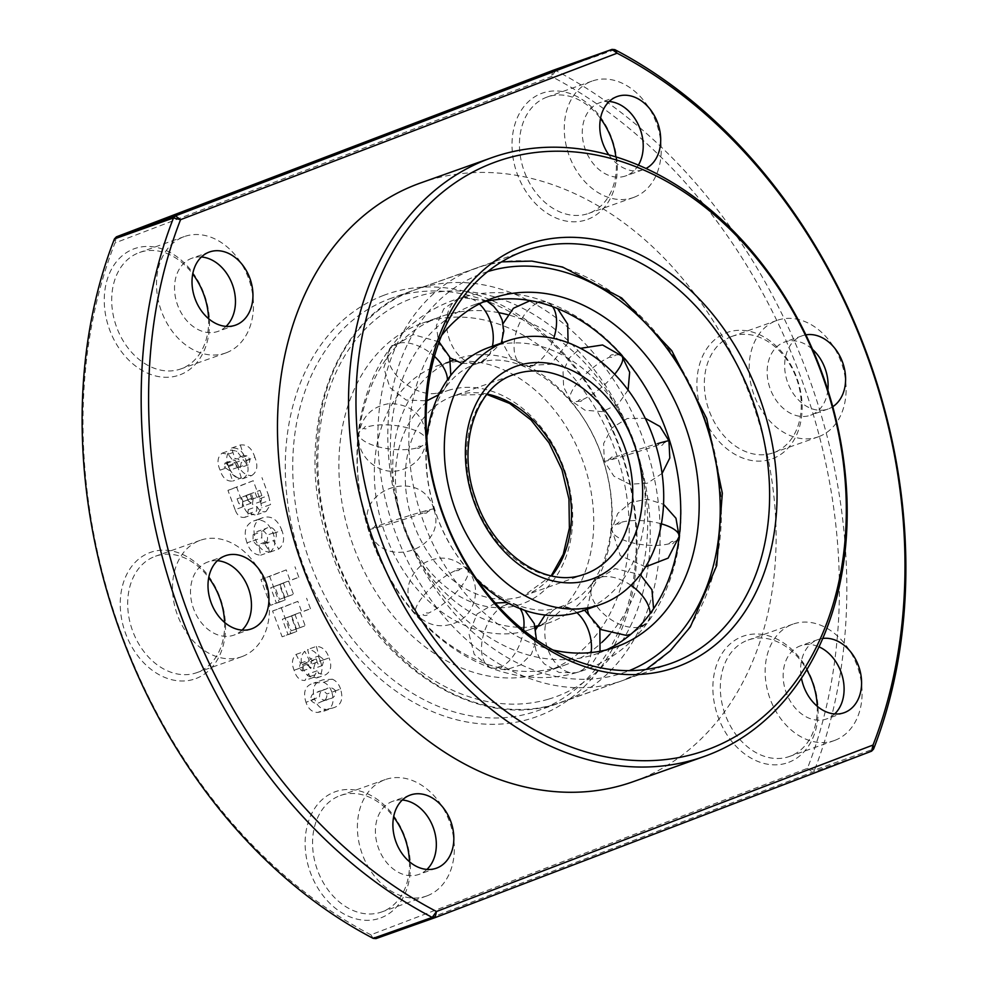<?xml version="1.0" encoding="UTF-8"?>
<svg xmlns="http://www.w3.org/2000/svg" width="988" height="988" viewBox="0 0 988 988"><rect width="100%" height="100%" fill="white"/><g stroke="black" fill="none" stroke-linecap="round" stroke-linejoin="round"><path stroke-width="0.74" stroke-dasharray="4.94 3.71" d="M420.518 182.99A317.667 239.38 -109.5 0 1 751.448 399.658A317.667 239.38 -109.5 0 1 637.001 780.273A317.667 239.38 -109.5 0 1 633.086 781.718M388.568 299.241A218.842 164.91 -109.5 0 1 391.26 298.252A218.842 164.91 -109.5 0 1 618.587 445.712A218.842 164.91 -109.5 0 1 540.399 709.717A218.842 164.91 -109.5 0 1 537.694 710.705A218.842 164.91 -109.5 0 1 310.38 563.246A218.842 164.91 -109.5 0 1 388.568 299.241M226.054 326.386A38.828 29.257 -109.5 0 1 218.459 331.202A38.828 29.257 -109.5 0 1 217.978 331.375A38.828 29.257 -109.5 0 1 177.531 304.897A38.828 29.257 -109.5 0 1 191.524 258.374A38.828 29.257 -109.5 0 1 192.005 258.201A38.828 29.257 -109.5 0 1 201.416 256.991M638.359 165.181A38.828 29.257 -109.5 0 1 626.219 175.716A38.828 29.257 -109.5 0 1 625.737 175.889A38.828 29.257 -109.5 0 1 585.291 149.41A38.828 29.257 -109.5 0 1 599.271 102.888A38.828 29.257 -109.5 0 1 599.753 102.715A38.828 29.257 -109.5 0 1 609.176 101.492M608.843 154.894A38.828 29.257 70.5 0 0 643.225 169.677A38.828 29.257 70.5 0 0 643.707 169.504A38.828 29.257 70.5 0 0 645.917 168.516M827.858 390.112A38.828 29.257 -109.5 0 1 811.099 415.034A38.828 29.257 -109.5 0 1 810.617 415.207A38.828 29.257 -109.5 0 1 770.171 388.729A38.828 29.257 -109.5 0 1 784.163 342.206A38.828 29.257 -109.5 0 1 784.645 342.033A38.828 29.257 -109.5 0 1 812.531 349.394M805.838 334.858A38.828 29.257 70.5 0 0 802.133 335.821A38.828 29.257 70.5 0 0 801.651 335.994A38.828 29.257 70.5 0 0 787.671 382.517A38.828 29.257 70.5 0 0 828.117 408.995A38.828 29.257 70.5 0 0 828.599 408.822A38.828 29.257 70.5 0 0 832.773 406.698M834.687 713.941A38.828 29.257 -109.5 0 1 827.092 718.758A38.828 29.257 -109.5 0 1 826.61 718.931A38.828 29.257 -109.5 0 1 786.164 692.452A38.828 29.257 -109.5 0 1 800.157 645.93A38.828 29.257 -109.5 0 1 800.626 645.757A38.828 29.257 -109.5 0 1 819.052 646.868M822.831 638.433A38.828 29.257 70.5 0 0 818.126 639.545A38.828 29.257 70.5 0 0 817.644 639.718A38.828 29.257 70.5 0 0 801.466 678.225M426.94 869.428A38.828 29.257 -109.5 0 1 419.332 874.244A38.828 29.257 -109.5 0 1 418.863 874.417A38.828 29.257 -109.5 0 1 378.404 847.939A38.828 29.257 -109.5 0 1 392.397 801.416A38.828 29.257 -109.5 0 1 392.878 801.243A38.828 29.257 -109.5 0 1 402.289 800.021M242.048 630.109A38.828 29.257 -109.5 0 1 234.452 634.926A38.828 29.257 -109.5 0 1 233.971 635.099A38.828 29.257 -109.5 0 1 193.524 608.62A38.828 29.257 -109.5 0 1 207.517 562.098A38.828 29.257 -109.5 0 1 207.986 561.925A38.828 29.257 -109.5 0 1 217.409 560.702M383.443 295.449A224.14 168.899 -109.5 0 1 619.031 445.452A224.14 168.899 -109.5 0 1 538.954 715.843A224.14 168.899 -109.5 0 1 303.365 565.828A224.14 168.899 -109.5 0 1 383.443 295.449M208.604 318.692A61.775 46.547 -109.5 0 1 181.594 368.635A61.775 46.547 -109.5 0 1 180.829 368.919A61.775 46.547 -109.5 0 1 116.485 326.781A61.775 46.547 -109.5 0 1 138.74 252.78A61.775 46.547 -109.5 0 1 139.506 252.496A61.775 46.547 -109.5 0 1 192.722 273.96M226.425 352.716A61.775 46.547 70.5 0 0 248.68 278.715A61.775 46.547 70.5 0 0 184.324 236.577A61.775 46.547 70.5 0 0 183.558 236.861A61.775 46.547 70.5 0 0 161.303 310.874A61.775 46.547 70.5 0 0 225.659 353A61.775 46.547 70.5 0 0 226.425 352.716M615.857 156.956A61.775 46.547 -109.5 0 1 589.342 213.149A61.775 46.547 -109.5 0 1 588.589 213.42A61.775 46.547 -109.5 0 1 524.233 171.294A61.775 46.547 -109.5 0 1 546.488 97.293A61.775 46.547 -109.5 0 1 547.253 97.009A61.775 46.547 -109.5 0 1 600.482 118.474M634.173 197.23A61.775 46.547 70.5 0 0 656.427 123.216A61.775 46.547 70.5 0 0 592.084 81.09A61.775 46.547 70.5 0 0 591.318 81.374A61.775 46.547 70.5 0 0 569.063 155.388A61.775 46.547 70.5 0 0 633.407 197.514A61.775 46.547 70.5 0 0 634.173 197.23M731.379 336.599A61.775 46.547 -109.5 0 1 732.145 336.328A61.775 46.547 -109.5 0 1 796.489 378.453A61.775 46.547 -109.5 0 1 774.234 452.467A61.775 46.547 -109.5 0 1 773.468 452.739A61.775 46.547 -109.5 0 1 709.125 410.613A61.775 46.547 -109.5 0 1 731.379 336.599M819.064 436.548A61.775 46.547 70.5 0 0 841.319 362.534A61.775 46.547 70.5 0 0 776.963 320.408A61.775 46.547 70.5 0 0 776.198 320.692A61.775 46.547 70.5 0 0 753.943 394.694A61.775 46.547 70.5 0 0 818.299 436.832A61.775 46.547 70.5 0 0 819.064 436.548M817.237 706.247A61.775 46.547 -109.5 0 1 790.227 756.191A61.775 46.547 -109.5 0 1 789.461 756.462A61.775 46.547 -109.5 0 1 725.118 714.336A61.775 46.547 -109.5 0 1 747.373 640.323A61.775 46.547 -109.5 0 1 748.126 640.051A61.775 46.547 -109.5 0 1 806.788 669.815M835.045 740.271A61.775 46.547 70.5 0 0 857.3 666.258A61.775 46.547 70.5 0 0 792.956 624.132A61.775 46.547 70.5 0 0 792.191 624.416A61.775 46.547 70.5 0 0 769.936 698.417A61.775 46.547 70.5 0 0 834.292 740.555A61.775 46.547 70.5 0 0 835.045 740.271M409.477 861.734A61.775 46.547 -109.5 0 1 382.467 911.677A61.775 46.547 -109.5 0 1 381.714 911.949A61.775 46.547 -109.5 0 1 317.358 869.823A61.775 46.547 -109.5 0 1 339.613 795.809A61.775 46.547 -109.5 0 1 340.378 795.538A61.775 46.547 -109.5 0 1 393.595 817.002M427.298 895.758A61.775 46.547 70.5 0 0 449.552 821.744A61.775 46.547 70.5 0 0 385.197 779.618A61.775 46.547 70.5 0 0 384.443 779.903A61.775 46.547 70.5 0 0 362.188 853.916A61.775 46.547 70.5 0 0 426.532 896.042A61.775 46.547 70.5 0 0 427.298 895.758M224.597 622.415A61.775 46.547 -109.5 0 1 197.588 672.359A61.775 46.547 -109.5 0 1 196.822 672.643A61.775 46.547 -109.5 0 1 132.478 630.505A61.775 46.547 -109.5 0 1 154.733 556.503A61.775 46.547 -109.5 0 1 155.487 556.219A61.775 46.547 -109.5 0 1 208.715 577.684M242.406 656.44A61.775 46.547 70.5 0 0 264.661 582.426A61.775 46.547 70.5 0 0 200.317 540.3A61.775 46.547 70.5 0 0 199.551 540.584A61.775 46.547 70.5 0 0 177.297 614.598A61.775 46.547 70.5 0 0 241.652 656.724A61.775 46.547 70.5 0 0 242.406 656.44M180.149 374.761A67.061 50.536 70.5 0 0 204.108 293.856A67.061 50.536 70.5 0 0 133.615 248.976A67.061 50.536 70.5 0 0 109.656 329.881A67.061 50.536 70.5 0 0 180.149 374.761M196.143 678.484A67.061 50.536 70.5 0 0 220.102 597.579A67.061 50.536 70.5 0 0 149.608 552.7A67.061 50.536 70.5 0 0 125.649 633.604A67.061 50.536 70.5 0 0 196.143 678.484M381.022 917.803A67.061 50.536 70.5 0 0 404.994 836.898A67.061 50.536 70.5 0 0 334.5 792.018A67.061 50.536 70.5 0 0 310.541 872.923A67.061 50.536 70.5 0 0 381.022 917.803M788.782 762.316A67.061 50.536 70.5 0 0 812.741 681.411A67.061 50.536 70.5 0 0 742.247 636.531A67.061 50.536 70.5 0 0 718.288 717.424A67.061 50.536 70.5 0 0 788.782 762.316M772.789 458.593A67.061 50.536 70.5 0 0 796.748 377.688A67.061 50.536 70.5 0 0 726.266 332.808A67.061 50.536 70.5 0 0 702.295 413.7A67.061 50.536 70.5 0 0 772.789 458.593M587.909 219.274A67.061 50.536 70.5 0 0 611.868 138.369A67.061 50.536 70.5 0 0 541.375 93.49A67.061 50.536 70.5 0 0 517.416 174.394A67.061 50.536 70.5 0 0 587.909 219.274M871.589 751.164L812.556 772.134L375.996 938.6L370.883 934.796A481.798 363.065 -109.5 0 1 114.966 242.962L551.514 76.496A481.798 363.065 -109.5 0 1 807.443 768.331L370.883 934.796L373.168 938.353M614.832 49.647L555.787 70.605A487.096 367.054 -109.5 0 1 814.52 770.047L873.565 749.089M323.829 711.162L332.573 708.063C340.996 705.803 343.651 699.455 340.551 689.031L331.807 692.143C334.907 702.567 332.24 708.902 323.829 711.162L317.63 712.434C312.208 712.36 308.318 708.976 305.971 702.283L314.715 699.183C317.074 705.877 320.952 709.26 326.373 709.335L317.63 712.434M331.807 692.143C330.239 687.29 327.51 684.005 323.632 682.3L313.567 683.153C305.304 685.499 302.76 691.872 305.971 702.283M323.632 682.3L332.388 679.201L322.953 679.818L313.567 683.153L322.323 680.053C314.048 682.387 311.516 688.772 314.715 699.183M296.412 628.85L291.559 615.734L301.735 611.856L297.857 601.371L272.577 611.004L282.123 636.791L288.027 634.543L282.37 619.241L286.31 617.747L291.151 630.85L305.156 625.75L300.303 612.634L310.479 608.756L301.735 611.856M247 542.869C243.27 531.754 245.481 524.455 253.62 520.972L262.598 517.786L253.62 520.972C262.277 518.169 268.773 522.356 273.133 533.52C276.171 541.634 275.133 547.834 270.02 552.131L264.549 543.746C267.377 542.017 268.205 539.164 267.007 535.187C264.5 530.531 261.314 529.296 257.46 531.482L266.649 528.222L257.46 531.482L253.113 534.743L253.014 540.905L256.719 545.092L258.807 545.425L260.647 555.207C254.274 554.774 249.717 550.662 247 542.869L255.744 539.757C258.473 547.562 263.018 551.675 269.391 552.094L260.647 555.207M228.561 466.558L237.318 463.446C240.739 471.733 245.543 475.759 251.755 475.537L242.999 478.637C236.799 478.859 231.982 474.833 228.561 466.558L226.351 463.421L224.98 463.063L224.214 467.102L229.191 470.436L232.637 481.094C226.734 481.564 222.547 477.92 220.102 470.165L228.858 467.052C231.303 474.82 235.477 478.464 241.381 477.982L232.637 481.094M242.999 478.637C248.482 474.919 249.507 468.843 246.086 460.42C243.283 451.393 238.441 447.28 231.563 448.083L234.983 458.753L238.17 458.901L241.245 462.508L240.22 467.732L248.964 464.619L246.852 464.335L236.836 451.158L230.92 450.059C226.19 453.751 225.499 459.42 228.858 467.052M220.102 470.165C216.743 462.52 217.434 456.851 222.177 453.159L228.092 454.27L238.108 467.448L240.22 467.732M235.095 509.66L227.956 490.357L253.224 480.724L259.844 498.631L261.82 507.684L257.325 514.575C253.706 515.674 250.656 514.032 248.173 509.623L247.914 513.982L244.888 517.317C240.43 518.058 237.157 515.501 235.095 509.66L243.838 506.548C245.901 512.402 249.174 514.946 253.644 514.217L244.888 517.317M284.766 597.382L279.913 584.266L290.089 580.388L286.211 569.891L260.943 579.536L270.477 605.323L276.381 603.075L270.724 587.774L274.664 586.267L279.518 599.383L293.51 594.27L288.657 581.166L298.833 577.276L290.089 580.388M320.297 661.021C323.372 669.049 322.187 674.693 316.728 677.966L310.281 676.484L308.342 673.902L304.983 680.448C299.796 680.683 296.178 677.286 294.115 670.247C291.398 663.528 292.053 658.255 296.067 654.427L300.5 663.207L299.043 668.357L302.266 671.013L302.414 664.529L307.601 661.997L308.392 665.307C309.565 668.246 311.269 669.37 313.529 668.703L315.296 662.713L310.183 659.008L307.601 649.524C313.604 649.721 317.84 653.562 320.297 661.021L329.041 657.922C326.583 650.45 322.36 646.621 316.358 646.411L307.601 649.524M116.411 236.836L114.966 242.962L114.435 238.911M807.443 768.331L812.556 772.134L814.52 770.047L807.443 768.331M555.787 70.605L551.514 76.496L552.959 70.358L555.787 70.605M340.551 689.031C338.983 684.178 336.253 680.905 332.388 679.201M291.559 615.734L300.303 612.634M286.31 617.747L295.054 614.635L299.907 627.751L291.151 630.85M288.027 634.543L296.771 631.431L291.114 616.142L282.37 619.241M272.577 611.004L281.321 607.904L290.867 633.691L282.123 636.791M297.857 601.371L281.321 607.904M273.133 533.52L281.876 530.42C277.517 519.256 271.021 515.069 262.376 517.873C254.225 521.355 252.014 528.654 255.744 539.757M270.02 552.131L278.764 549.019C283.877 544.721 284.915 538.522 281.876 530.42M269.391 552.094L267.55 542.326L265.463 541.98L261.758 537.793L261.869 531.643L266.204 528.37C270.057 526.196 273.244 527.431 275.751 532.075L267.007 535.187M222.177 453.159L230.92 450.059M246.086 460.42L254.842 457.321C252.026 448.293 247.185 444.18 240.306 444.983L231.563 448.083M251.755 475.537C257.226 471.807 258.263 465.743 254.842 457.321M248.173 509.623L256.917 506.523C259.399 510.92 262.45 512.574 266.081 511.463L257.325 514.575M227.956 490.357L236.7 487.257L243.838 506.548M253.224 480.724L236.7 487.257M259.844 498.631L268.6 495.531L261.968 477.624M279.913 584.266L288.657 581.166M274.664 586.267L283.408 583.167L288.261 596.283L279.518 599.383M276.381 603.075L285.137 599.963L279.468 584.661L270.724 587.774M260.943 579.536L269.687 576.424L279.221 602.223L270.477 605.323M286.211 569.891L269.687 576.424M316.728 677.966L325.472 674.866C330.931 671.593 332.129 665.937 329.041 657.922M294.115 670.247L302.859 667.135C304.922 674.187 308.552 677.583 313.727 677.348L304.983 680.448M296.067 654.427L304.81 651.314C300.797 655.143 300.154 660.416 302.859 667.135M335.624 690.896C332.672 687.401 329.387 686.833 325.793 689.204C321.508 689.797 319.42 692.39 319.519 696.985C322.496 700.628 325.842 701.221 329.535 698.751C333.759 698.158 335.796 695.54 335.624 690.896L326.88 694.008C323.916 690.501 320.643 689.933 317.049 692.304C312.764 692.897 310.677 695.49 310.775 700.084L319.519 696.985M326.633 688.895L317.049 692.304L326.633 688.895M310.775 700.084C313.752 703.74 317.086 704.321 320.791 701.851L329.535 698.751L320.791 701.851C325.015 701.27 327.053 698.652 326.88 694.008M332.573 708.063L326.373 709.335M310.479 608.756L306.601 598.259M299.907 627.751L305.156 625.75M291.114 616.142L295.054 614.635M290.867 633.691L296.771 631.431M267.55 542.326L258.807 545.425M275.751 532.075C276.949 536.052 276.134 538.905 273.293 540.634L278.764 549.019M264.549 543.746L273.293 540.634M253.113 534.743L261.869 531.643M240.306 444.983L243.727 455.641L246.914 455.801L249.989 459.395L248.964 464.619M237.318 463.446L235.095 460.309L233.724 459.963L232.97 464.002L224.214 467.102M241.381 477.982L237.947 467.336L232.97 464.002M226.351 463.421L235.095 460.309M237.947 467.336L229.191 470.436M228.092 454.27L236.836 451.158M243.727 455.641L234.983 458.753M266.081 511.463L270.564 504.584L261.82 507.684M250.1 494.124L251.668 498.36L250.989 503.25L247.42 500.052L245.827 495.741L250.1 494.124L237.083 498.854L245.827 495.741M259.943 490.369L261.882 495.593L261.128 501.385L256.954 497.458L255.015 492.246L259.943 490.369L246.271 495.346L255.015 492.246M268.6 495.531L270.564 504.584M256.917 506.523L256.658 510.882L253.644 514.217M247.914 513.982L256.658 510.882M261.215 503.423L269.959 500.311M298.833 577.276L294.955 566.791M288.261 596.283L293.51 594.27M279.468 584.661L283.408 583.167M279.221 602.223L285.137 599.963M316.358 646.411L318.939 655.909L310.183 659.008M318.939 655.909L324.052 659.601L322.286 665.603C320.013 666.27 318.309 665.134 317.148 662.207L316.345 658.885L311.158 661.417L311.01 667.9L307.787 665.257L309.244 660.095L304.81 651.314M313.727 677.348L317.086 670.803L319.025 673.384L325.472 674.866M310.281 676.484L319.025 673.384M317.086 670.803L308.342 673.902M300.5 663.207L309.244 660.095M265.463 541.98L256.719 545.092M253.014 540.905L261.758 537.793M224.98 463.063L233.724 459.963M246.914 455.801L238.17 458.901M324.052 659.601L315.296 662.713M299.043 668.357L307.787 665.257M238.108 467.448L246.852 464.335M249.989 459.395L241.245 462.508M251.668 498.36L242.924 501.459L241.356 497.223M237.083 498.854L238.676 503.151L247.42 500.052M242.924 501.459L242.245 506.362L238.676 503.151M261.882 495.593L253.138 498.705L251.199 493.469M246.271 495.346L248.198 500.558L256.954 497.458M253.138 498.705L252.372 504.485L248.198 500.558M322.286 665.603L313.529 668.703M302.266 671.013L311.01 667.9M250.989 503.25L242.245 506.362M261.128 501.385L252.372 504.485M317.148 662.207L308.392 665.307M302.933 665.739L311.689 662.639M316.345 658.885L307.601 661.997M302.414 664.529L311.158 661.417M582.34 610.967A139.777 105.333 70.5 0 0 636.828 449.923A139.777 105.333 70.5 0 0 493.296 346.072A139.777 105.333 70.5 0 0 488.801 347.517M426.754 437.968A139.777 105.333 70.5 0 0 434.325 508.561A139.777 105.333 70.5 0 0 477.142 579.894M535.941 629.257L534.261 639.187L535.891 650.215L539.609 658.07L544.4 663.973L559.085 672.445L575.671 672.766A33.888 22.255 -106.1 0 1 547.154 647.251A33.888 22.255 73.9 0 1 555.33 608.719L558.208 607.422C521.948 621.279 457.654 581.055 435.807 512.649C412.725 445.872 433.473 377.749 476.031 364.016L478.624 363.164M557.059 607.781L560.616 606.83L584.575 610.164M508.771 603.903L503.485 605.78L505.251 604.273L508.771 603.903A33.888 18.772 110.7 0 1 514.748 604.409A33.888 18.772 110.7 0 1 520.071 608.645M460.371 568.89L458.568 570.496L455.085 570.768L457.135 568.841L460.371 568.89A33.888 10.263 139.1 0 1 467.336 569.755A33.888 10.263 139.1 0 1 462.717 584.501A33.888 10.263 -40.9 0 1 428.372 613.128C425.198 612.498 423.432 613.128 423.074 615.005C425.964 616.043 427.73 615.413 428.372 613.128M428.409 511.179L426.297 513.167L423.123 513.056L425.593 510.969L428.409 511.179A33.888 1 162.4 0 0 433.707 508.919A33.888 1 162.4 0 0 422.407 511.722A33.888 1 -17.6 0 0 379.713 525.283C377.107 524.048 375.354 524.665 374.415 527.16C376.576 528.531 378.33 527.901 379.713 525.283M421.431 446.23L418.863 448.317L416.146 448.107L419.097 446.168L421.431 446.23A33.888 11.992 -173.8 0 0 426.31 440.895A33.888 11.992 -173.8 0 0 413.601 429.817A33.888 11.992 6.2 0 0 369.092 426.421C367.289 425.075 365.523 425.704 363.794 428.298C365.115 429.459 366.881 428.841 369.092 426.421M441.315 391.446L438.277 393.323L436.029 393.323L441.315 391.446A33.888 19.772 -144.1 0 0 445.143 388.049A33.888 19.772 -144.1 0 0 447.478 379.775M480.995 362.448L479.847 362.806C516.106 348.949 580.401 389.173 602.26 457.58C625.33 524.356 604.582 592.479 562.024 606.212L559.43 607.064M502.028 666.418C498.656 666.739 496.902 667.357 496.742 668.296C500.052 668.555 501.805 667.925 502.028 666.418A33.888 18.772 -69.3 0 0 523.566 630.109M436.029 393.323A33.888 19.772 -144.1 0 1 396.694 375.638A33.888 19.772 35.9 0 1 390.235 348.319A33.888 19.772 35.9 0 1 394.064 344.911C396.596 342.737 398.362 342.107 399.35 343.034A33.888 19.772 35.9 0 1 434.411 356.347M457.098 299.339L462.384 297.462L457.098 299.339A33.888 22.255 73.9 0 0 448.923 337.884A33.888 22.255 -106.1 0 0 477.439 363.399L479.328 362.929M578.598 672.013L575.671 672.766L578.598 672.013C604.817 663.936 626.725 648.869 644.337 626.849C654.995 613.375 663.38 598.185 669.494 581.29C690.649 524.011 682.14 450.812 649.128 393.385C609.411 321.174 530.68 277.381 461.668 297.573L462.384 297.462A33.888 22.255 73.9 0 1 479.341 303.909M576.041 672.754L576.387 672.655C507.375 692.847 428.644 649.054 388.926 576.856C355.915 519.416 347.406 446.218 368.561 388.939C374.674 372.044 383.06 356.853 393.718 343.379C411.329 321.359 433.238 306.292 459.457 298.215M529.284 366.326L532.804 365.955L534.582 364.449L529.284 366.326A33.888 18.772 -69.3 0 1 523.307 365.819A33.888 18.772 -69.3 0 1 514.316 341.576A33.888 18.772 110.7 0 1 536.027 303.81C539.411 303.489 541.177 302.859 541.313 301.933A33.888 18.772 110.7 0 1 547.303 302.439A33.888 18.772 110.7 0 1 552.638 306.7M577.684 401.338L580.919 401.387L582.969 399.461L579.487 399.732L577.684 401.338A33.888 10.263 -40.9 0 1 570.718 400.473A33.888 10.263 -40.9 0 1 575.337 385.728A33.888 10.263 139.1 0 1 609.682 357.1C612.856 357.73 614.622 357.1 614.981 355.223A33.888 10.263 139.1 0 1 621.934 356.088M609.645 459.05L612.461 459.259L614.931 457.172L611.757 457.061L609.645 459.05A33.888 1 -17.6 0 0 604.347 461.31A33.888 1 -17.6 0 0 615.648 458.506A33.888 1 162.4 0 0 658.354 444.946C660.947 446.181 662.713 445.563 663.64 443.069A33.888 1 162.4 0 0 668.938 440.809M616.623 523.998L618.957 524.06L621.909 522.121L619.192 521.911L616.623 523.998A33.888 11.992 6.2 0 0 611.757 529.333A33.888 11.992 6.2 0 0 624.453 540.411A33.888 11.992 -173.8 0 0 668.975 543.808C670.766 545.154 672.532 544.524 674.261 541.93A33.888 11.992 -173.8 0 0 679.127 536.595M596.74 578.783L602.038 576.906L599.778 576.906L596.74 578.783A33.888 19.772 35.9 0 0 592.911 582.179A33.888 19.772 35.9 0 0 599.383 609.497A33.888 19.772 -144.1 0 0 638.705 627.195C639.705 628.121 641.459 627.491 643.991 625.318A33.888 19.772 -144.1 0 0 647.819 621.909A33.888 19.772 -144.1 0 0 650.166 613.61M560.616 606.83L558.726 607.299L560.616 606.83A33.888 22.255 73.9 0 1 576.893 612.671M455.715 359.262L453.48 360.064A139.777 105.333 -109.5 0 1 455.715 359.262A139.777 105.333 -109.5 0 1 460.198 357.829A139.777 105.333 -109.5 0 1 602.766 458.704A139.777 105.333 -109.5 0 1 549.254 622.712A139.777 105.333 -109.5 0 1 544.771 624.157A139.777 105.333 -109.5 0 1 537.225 625.947M555.33 608.719L558.726 607.299M526.32 630.702A139.777 105.333 -109.5 0 1 383.764 529.827A139.777 105.333 -109.5 0 1 437.276 365.819A139.777 105.333 -109.5 0 1 441.76 364.374A139.777 105.333 -109.5 0 1 584.328 465.249A139.777 105.333 -109.5 0 1 530.803 629.257A139.777 105.333 -109.5 0 1 526.32 630.702M535.187 626.293A139.777 105.333 -109.5 0 1 401.264 520.404A139.777 105.333 -109.5 0 1 450.837 361.188M498.779 312.677A184.954 139.37 70.5 0 0 446.539 314.777A184.954 139.37 70.5 0 0 440.599 316.691A184.954 139.37 70.5 0 0 369.796 533.705A184.954 139.37 70.5 0 0 558.43 667.196A184.954 139.37 70.5 0 0 564.37 665.282A184.954 139.37 70.5 0 0 601.927 642.336M609.843 634.259A184.954 139.37 70.5 0 0 640.928 575.115M641.471 573.052A184.954 139.37 70.5 0 0 507.56 314.666M428.1 321.335A184.954 139.37 -109.5 0 1 598.506 413.601A184.954 139.37 -109.5 0 1 600.42 629.43A184.954 139.37 -109.5 0 1 545.919 671.828A184.954 139.37 -109.5 0 1 539.991 673.742A184.954 139.37 -109.5 0 1 351.345 540.263A184.954 139.37 -109.5 0 1 422.16 323.237A184.954 139.37 -109.5 0 1 428.1 321.335M606.521 649.832A184.954 139.37 -109.5 0 1 597.456 653.537A184.954 139.37 -109.5 0 1 591.516 655.452A184.954 139.37 -109.5 0 1 401.597 518.033A184.954 139.37 -109.5 0 1 473.697 304.946A184.954 139.37 -109.5 0 1 479.625 303.032A184.954 139.37 -109.5 0 1 483.07 302.106M441.451 335.661A184.954 139.37 70.5 0 0 420.036 511.488A184.954 139.37 70.5 0 0 553.07 650.03M462.051 363.386L477.439 363.399M394.064 344.911C394.669 345.392 396.435 344.775 399.35 343.034M536.027 303.81C536.249 302.303 538.003 301.673 541.313 301.933M609.682 357.1L609.682 357.1C610.325 354.816 612.091 354.198 614.981 355.223M658.354 444.946C659.725 442.328 661.478 441.71 663.64 443.069M668.975 543.808C671.173 541.387 672.927 540.769 674.261 541.93M638.705 627.195C641.62 625.453 643.386 624.836 643.991 625.318M234.749 462.866L243.493 459.753M503.485 605.78A33.888 18.772 110.7 0 0 481.761 643.559A33.888 18.772 -69.3 0 0 490.764 667.789A33.888 18.772 -69.3 0 0 496.742 668.296M455.085 570.768A33.888 10.263 139.1 0 0 420.74 599.407A33.888 10.263 -40.9 0 0 416.121 614.141A33.888 10.263 -40.9 0 0 423.074 615.005M423.123 513.056A33.888 1 162.4 0 1 380.417 526.616A33.888 1 -17.6 0 1 369.117 529.42A33.888 1 -17.6 0 1 374.415 527.16M416.146 448.107A33.888 11.992 -173.8 0 1 371.624 444.711A33.888 11.992 6.2 0 1 358.928 433.633A33.888 11.992 6.2 0 1 363.794 428.298M482.724 361.509A33.888 22.255 -106.1 0 0 492.432 346.232M580.956 670.889A33.888 22.255 -106.1 0 0 591.17 652.549M534.582 364.449A33.888 18.772 -69.3 0 0 553.688 338.439M582.969 399.461A33.888 10.263 -40.9 0 0 614.647 374.267M614.931 457.172A33.888 1 -17.6 0 1 657.638 443.612M621.909 522.121A33.888 11.992 6.2 0 1 661.417 523.862M602.038 576.906A33.888 19.772 35.9 0 1 630.986 585.341M582.006 575.028A105.889 79.793 -109.5 0 1 581.673 575.127A105.889 79.793 -109.5 0 1 472.931 496.458A105.889 79.793 -109.5 0 1 514.217 374.452L452.986 396.2A105.889 79.793 70.5 0 0 411.712 518.194A105.889 79.793 70.5 0 0 520.441 596.863A105.889 79.793 70.5 0 0 523.838 595.776A105.889 79.793 70.5 0 0 551.687 575.893M449.873 389.927A112.953 85.116 70.5 0 0 402.227 521.232A112.953 85.116 70.5 0 0 518.206 605.138A112.953 85.116 70.5 0 0 565.865 473.845A112.953 85.116 70.5 0 0 449.873 389.927M487.133 394.064A105.889 79.793 70.5 0 0 456.382 395.101A105.889 79.793 70.5 0 0 452.986 396.2L456.209 395.151L486.837 394.434M548.105 699.294A211.778 159.587 -109.5 0 1 330.634 541.955A211.778 159.587 -109.5 0 1 419.986 295.77A211.778 159.587 -109.5 0 1 637.458 453.122A211.778 159.587 -109.5 0 1 548.105 699.294M554.614 704.469A218.842 164.91 -109.5 0 1 329.893 541.881A218.842 164.91 -109.5 0 1 415.195 289.756A218.842 164.91 -109.5 0 1 422.222 287.496A218.842 164.91 -109.5 0 1 646.942 450.083A218.842 164.91 -109.5 0 1 561.629 702.209A218.842 164.91 -109.5 0 1 554.614 704.469M391.112 520.145A218.842 164.91 70.5 0 0 615.833 682.733A218.842 164.91 70.5 0 0 622.86 680.473A218.842 164.91 70.5 0 0 708.161 428.347A218.842 164.91 70.5 0 0 483.441 265.76A218.842 164.91 70.5 0 0 476.426 268.02A218.842 164.91 70.5 0 0 391.112 520.145M487.64 271.626A211.778 159.587 70.5 0 0 401.091 518.638A211.778 159.587 70.5 0 0 618.08 674.458A211.778 159.587 70.5 0 0 629.282 670.605M524.64 250.903L391.26 298.252M209.493 251.989L192.005 258.201M617.253 96.503L599.753 102.715M802.133 335.821L784.645 342.033M818.126 639.545L800.626 645.757M410.366 795.031L392.878 801.243M225.486 555.713L207.986 561.925M184.324 236.577L139.506 252.496M592.084 81.09L547.253 97.009M776.963 320.408L732.145 336.328M792.956 624.132L748.126 640.051M385.197 779.618L340.378 795.538M200.317 540.3L155.487 556.219M671.087 663.356L537.694 710.705M235.477 325.163L217.978 331.375M643.225 169.677L625.737 175.889M828.117 408.995L810.617 415.207M844.11 712.719L826.61 718.931M436.35 868.205L418.863 874.417M251.458 628.887L233.971 635.099M225.659 353L180.829 368.919M633.407 197.514L588.589 213.42M818.299 436.832L773.468 452.739M834.292 740.555L789.461 756.462M426.532 896.042L381.714 911.949M241.652 656.724L196.822 672.643M524.838 610.399L514.748 604.409L507.029 602.495M495.359 603.038L477.056 614.017L468.954 633.728L474.215 654.365L490.764 667.789L505.93 669.839L520.478 664.986L531.396 654.217L536.447 639.73M467.336 569.755C454.184 556.75 439.487 554.676 423.235 563.555C405.66 578.301 403.289 595.159 416.121 614.141C428.088 626.293 441.883 628.887 457.518 621.934C476.512 612.77 481.625 585.081 467.336 569.755M433.707 508.919C422.518 466.62 353.865 488.418 369.117 529.42C380.257 571.719 449.009 549.896 433.707 508.919M426.31 440.895C425.865 417.393 413.91 404.919 390.433 403.45C372.624 405.907 362.127 415.973 358.928 433.633C355.729 455.258 377.601 475.512 399.029 470.535C414.614 466.595 423.716 456.715 426.31 440.895M438.734 394.731L445.143 388.049L450.824 375.279M439.055 341.885L413.268 334.586L390.235 348.319L383.801 367.832L389.84 387.494L406.167 400.041L426.742 400.832M480.786 362.522L501.348 343.071M487.022 301.179L462.014 297.474M557.269 607.706L545.043 615.005M530.198 300.624L547.303 302.439L557.615 308.627M568.075 342.737L550.835 364.239L523.307 365.819L510.092 356.767L502.509 342.651M628.084 390.087L618.08 404.265L602.359 411.626L585.057 410.23L570.718 400.473L563.629 387.148L563.024 372.068L569.026 358.199L580.475 348.332M662.096 473.437L647.338 483.218L629.665 484.219L613.906 476.179L604.347 461.31L603.606 443.513L612.054 427.755L627.343 418.48L645.226 418.282M645.596 566.853L620.266 555.651L611.757 529.333L617.735 513.464L630.702 502.46L647.375 499.138L663.566 504.337M653.587 608.756L647.819 621.909L630.863 634.271M600.395 629.418L594.751 624.231L588.107 612.424M587.255 609.213L592.911 582.179L615.03 568.582L640.31 574.646M437.276 365.819L450.8 361.015M545.919 671.828L564.37 665.282M473.697 304.946L492.135 298.401M646.238 669.395L622.86 680.473L554.441 704.53C471.103 731.244 366.758 658.304 331.153 551.106C290.472 442.463 329.56 317.272 415.195 289.756L483.614 265.698L501.558 261.869M530.803 629.257L535.545 627.578M536.706 627.158L549.254 622.712M458.691 298.45L443.785 308.861L436.387 325.484L438.66 343.528L449.948 357.804M579.363 671.778L592.01 663.85L600.025 651.265M503.102 323.582L502.114 340.971M585.069 574.028L523.838 595.776L551.218 575.794M422.16 323.237L440.599 316.691M597.456 653.537L615.894 646.992"/><path stroke-width="1.48" d="M492.777 163.008A312.381 235.391 70.5 0 0 381.17 539.843A312.381 235.391 70.5 0 0 709.508 748.916A312.381 235.391 70.5 0 0 821.114 372.081A312.381 235.391 70.5 0 0 492.777 163.008M708.063 755.042A317.667 239.38 -109.5 0 1 704.148 756.487A317.667 239.38 -109.5 0 1 373.205 539.831A317.667 239.38 -109.5 0 1 487.664 159.204A317.667 239.38 -109.5 0 1 491.579 157.759A317.667 239.38 -109.5 0 1 822.522 374.427A317.667 239.38 -109.5 0 1 708.063 755.042M704.148 756.487L633.086 781.718A317.667 239.38 -109.5 0 1 302.143 565.062A317.667 239.38 -109.5 0 1 416.59 184.435A317.667 239.38 -109.5 0 1 420.518 182.99L491.579 157.759M758.982 395.78A224.14 168.899 70.5 0 0 523.393 245.765A224.14 168.899 70.5 0 0 443.316 516.144A224.14 168.899 70.5 0 0 678.904 666.159A224.14 168.899 70.5 0 0 758.982 395.78M443.76 515.884A218.842 164.91 -109.5 0 1 524.64 250.903A218.842 164.91 -109.5 0 1 751.967 398.362A218.842 164.91 -109.5 0 1 671.087 663.356A218.842 164.91 -109.5 0 1 443.76 515.884M201.416 256.991A38.828 29.257 -109.5 0 1 232.563 285.001A38.828 29.257 -109.5 0 1 226.054 326.386M235.959 324.99A38.828 29.257 70.5 0 0 249.939 278.468A38.828 29.257 70.5 0 0 209.493 251.989A38.828 29.257 70.5 0 0 209.011 252.162A38.828 29.257 70.5 0 0 195.031 298.685A38.828 29.257 70.5 0 0 235.477 325.163A38.828 29.257 70.5 0 0 235.959 324.99M609.176 101.492A38.828 29.257 -109.5 0 1 638.606 125.303A38.828 29.257 -109.5 0 1 638.359 165.181M645.917 168.516A38.828 29.257 70.5 0 0 657.119 121.487A38.828 29.257 70.5 0 0 617.253 96.503A38.828 29.257 70.5 0 0 616.771 96.676A38.828 29.257 70.5 0 0 608.843 154.894M812.531 349.394A38.828 29.257 -109.5 0 1 827.858 390.112M832.773 406.698A38.828 29.257 70.5 0 0 842.394 361.781A38.828 29.257 70.5 0 0 805.838 334.858M819.052 646.868A38.828 29.257 -109.5 0 1 842.813 678.064A38.828 29.257 -109.5 0 1 834.687 713.941M801.466 678.225A38.828 29.257 70.5 0 0 844.11 712.719A38.828 29.257 70.5 0 0 844.579 712.546A38.828 29.257 70.5 0 0 859.572 669.074A38.828 29.257 70.5 0 0 822.831 638.433M402.289 800.021A38.828 29.257 -109.5 0 1 433.436 828.043A38.828 29.257 -109.5 0 1 426.94 869.428M436.832 868.032A38.828 29.257 70.5 0 0 450.824 821.51A38.828 29.257 70.5 0 0 410.366 795.031A38.828 29.257 70.5 0 0 409.897 795.204A38.828 29.257 70.5 0 0 395.904 841.727A38.828 29.257 70.5 0 0 436.35 868.205A38.828 29.257 70.5 0 0 436.832 868.032M217.409 560.702A38.828 29.257 -109.5 0 1 248.556 588.725A38.828 29.257 -109.5 0 1 242.048 630.109M251.94 628.714A38.828 29.257 70.5 0 0 265.933 582.191A38.828 29.257 70.5 0 0 225.486 555.713A38.828 29.257 70.5 0 0 225.005 555.886A38.828 29.257 70.5 0 0 211.012 602.408A38.828 29.257 70.5 0 0 251.458 628.887A38.828 29.257 70.5 0 0 251.94 628.714M192.722 273.96A61.775 46.547 -109.5 0 1 208.604 318.692M600.482 118.474A61.775 46.547 -109.5 0 1 615.857 156.956M806.788 669.815A61.775 46.547 -109.5 0 1 817.237 706.247M393.595 817.002A61.775 46.547 -109.5 0 1 409.477 861.734M208.715 577.684A61.775 46.547 -109.5 0 1 224.597 622.415M873.034 745.038L436.486 911.504A481.798 363.065 -109.5 0 1 180.557 219.669L617.117 53.204A481.798 363.065 -109.5 0 1 873.034 745.038L871.589 751.164L435.041 917.642L436.486 911.504L432.213 917.395A487.096 367.054 -109.5 0 1 173.48 217.953L180.557 219.669L175.444 215.866L612.004 49.4L617.117 53.204L614.832 49.647A487.096 367.054 -109.5 0 1 873.565 749.089L873.034 745.038M116.411 236.836L175.444 215.866L173.48 217.953L114.435 238.911L116.411 236.836L552.959 70.358L612.004 49.4L614.832 49.647M373.168 938.353L375.996 938.6L435.041 917.642L432.213 917.395L373.168 938.353A487.096 367.054 -109.5 0 1 114.435 238.911M871.589 751.164L873.565 749.089M507.252 340.971A139.777 105.333 70.5 0 0 452.763 502.015A139.777 105.333 70.5 0 0 600.778 604.409A139.777 105.333 70.5 0 0 655.266 443.377A139.777 105.333 70.5 0 0 507.252 340.971L488.801 347.517A139.777 105.333 70.5 0 0 426.754 437.968M477.142 579.894A139.777 105.333 70.5 0 0 577.856 612.399A139.777 105.333 70.5 0 0 582.34 610.967L600.778 604.409M537.225 625.947A139.777 105.333 -109.5 0 1 535.187 626.293M450.837 361.188A139.777 105.333 -109.5 0 1 453.517 360.089L450.8 361.015M601.927 642.336A184.954 139.37 70.5 0 0 609.843 634.259M640.928 575.115A184.954 139.37 70.5 0 0 641.471 573.052M507.56 314.666A184.954 139.37 70.5 0 0 498.779 312.677M600.42 629.43A184.954 139.37 -109.5 0 1 600.408 629.442L626.343 635.408L630.863 634.271M553.07 650.03A184.954 139.37 70.5 0 0 615.894 646.992A184.954 139.37 70.5 0 0 687.994 433.905A184.954 139.37 70.5 0 0 492.135 298.401A184.954 139.37 70.5 0 0 441.451 335.661M483.07 302.106A184.954 139.37 -109.5 0 1 669.555 440.45A184.954 139.37 -109.5 0 1 606.521 649.832M520.071 608.645A33.888 18.772 110.7 0 1 523.751 628.652A33.888 18.772 -69.3 0 1 523.566 630.109M447.478 379.775A33.888 19.772 -144.1 0 0 438.672 360.731A33.888 19.772 35.9 0 0 434.411 356.347M492.432 346.232A33.888 22.255 -106.1 0 0 490.9 322.977A33.888 22.255 73.9 0 0 479.341 303.909M576.893 612.671A33.888 22.255 73.9 0 1 589.132 632.345A33.888 22.255 -106.1 0 1 591.17 652.549M553.688 338.439A33.888 18.772 -69.3 0 0 556.293 326.67A33.888 18.772 110.7 0 0 552.638 306.7M614.647 374.267A33.888 10.263 -40.9 0 0 617.315 370.821A33.888 10.263 139.1 0 0 621.934 356.088L629.665 372.241L628.084 390.087M662.096 473.437L669.802 458.012L668.938 440.809A33.888 1 162.4 0 0 657.638 443.612M661.417 523.862A33.888 11.992 6.2 0 1 666.431 525.517A33.888 11.992 -173.8 0 1 679.127 536.595L668.147 558.121L645.596 566.853M630.986 585.341A33.888 19.772 35.9 0 1 641.36 594.591A33.888 19.772 -144.1 0 1 650.166 613.61M588.181 580.302A112.953 85.116 -109.5 0 1 472.19 496.384A112.953 85.116 -109.5 0 1 519.849 365.091A112.953 85.116 -109.5 0 1 635.827 449.009A112.953 85.116 -109.5 0 1 588.181 580.302M585.069 574.028L581.846 575.078C544.092 587.786 492.518 552.218 475.426 498.446C456.197 445.082 476.006 386.185 514.217 374.452A105.889 79.793 -109.5 0 1 517.613 373.365A105.889 79.793 -109.5 0 1 626.343 452.035A105.889 79.793 -109.5 0 1 585.069 574.028A105.889 79.793 -109.5 0 1 582.006 575.028M551.687 575.893A105.889 79.793 70.5 0 0 565.124 473.771A105.889 79.793 70.5 0 0 487.133 394.064M629.282 670.605A211.778 159.587 70.5 0 0 704.938 420.814A211.778 159.587 70.5 0 0 489.949 270.934A211.778 159.587 70.5 0 0 487.64 271.626M507.029 602.495L495.359 603.038M450.824 375.279L449.651 356.927L439.055 341.885M501.348 343.071L503.794 331.042L502.163 320.013L498.446 312.159L493.667 306.255L487.022 301.179M545.043 615.005L535.941 629.257M557.615 308.627L567.692 324.2L568.075 342.737M588.107 612.424L587.255 609.213M535.545 627.578L536.706 627.158M524.838 610.399L534.261 623.626L536.447 639.73M438.734 394.731L426.742 400.832M449.948 357.804L462.051 363.386M600.025 651.265L599.864 627.874L584.575 610.164M530.198 300.624L513.402 308.268L503.102 323.582M502.114 340.971L502.509 342.651M621.934 356.088L602.569 344.973L580.475 348.332M668.938 440.809L659.996 426.507L645.226 418.282M679.127 536.595L675.977 518.268L663.566 504.337M653.587 608.756L651.944 589.762L640.31 574.646M551.218 575.794L563.246 554.367L569.384 528.098L568.965 499.125L561.974 469.868L548.958 442.76L531.013 420.011L509.672 403.475L486.837 394.434M646.238 669.395L670.235 650.894L690.365 626.886L716.72 565.593L722.339 493.185L706.692 418.492L671.729 350.654L621.711 297.993L562.604 267.044L531.84 261.091L501.558 261.869"/></g></svg>

